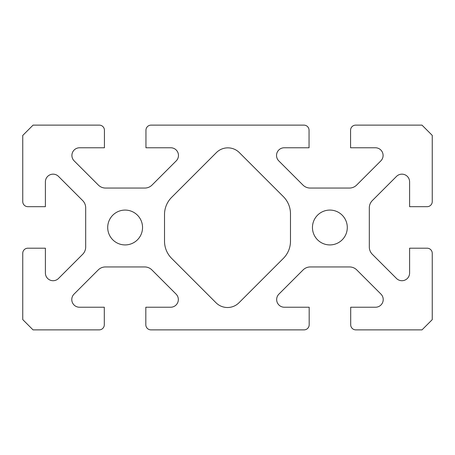 <?xml version="1.0" encoding="UTF-8"?>
<svg xmlns="http://www.w3.org/2000/svg" width="455" height="455" viewBox="0 0 455 455"><rect width="100%" height="100%" fill="white"/><g stroke="black" fill="none" stroke-linecap="round" stroke-linejoin="round"><path stroke-width="0.34" stroke-dasharray="2.27 1.71" d="M383.218 299.549A7.678 7.678 0 0 0 380.966 294.118L356.788 269.94A10.237 10.237 0 0 0 349.554 266.943L310.327 266.943A10.237 10.237 0 0 0 303.087 269.94L278.909 294.118A7.678 7.678 0 0 0 284.341 307.227L309.178 307.227L309.178 324.756A5.119 5.119 0 0 1 304.059 329.875L150.941 329.875A5.119 5.119 0 0 1 145.822 324.756L145.822 307.227L170.659 307.227A7.678 7.678 0 0 0 176.091 294.118L151.913 269.94A10.237 10.237 0 0 0 144.673 266.943L105.446 266.943A10.237 10.237 0 0 0 98.212 269.94L74.034 294.118A7.678 7.678 0 0 0 79.46 307.227L104.303 307.227L104.303 324.756A5.119 5.119 0 0 1 99.184 329.875L33.039 329.875L22.75 319.586L22.75 253.316A5.119 5.119 0 0 1 27.869 248.197L45.398 248.197L45.398 273.034A7.678 7.678 0 0 0 58.507 278.466L82.685 254.288A10.237 10.237 0 0 0 85.682 247.048L85.682 207.821A10.237 10.237 0 0 0 82.685 200.587L58.507 176.409A7.678 7.678 0 0 0 45.398 181.835L45.398 206.678L27.869 206.678A5.119 5.119 0 0 1 22.75 201.559L22.75 135.436L33.061 125.125L99.309 125.125A5.119 5.119 0 0 1 104.428 130.244L104.428 147.773L79.591 147.773A7.678 7.678 0 0 0 74.159 160.882L98.337 185.06A10.237 10.237 0 0 0 105.577 188.057L144.804 188.057A10.237 10.237 0 0 0 152.038 185.06L176.216 160.882A7.678 7.678 0 0 0 170.79 147.773L145.947 147.773L145.947 130.244A5.119 5.119 0 0 1 151.066 125.125L303.934 125.125A5.119 5.119 0 0 1 309.053 130.244L309.053 147.773L284.21 147.773A7.678 7.678 0 0 0 278.784 160.882L302.962 185.06A10.237 10.237 0 0 0 310.196 188.057L349.423 188.057A10.237 10.237 0 0 0 356.663 185.06L380.841 160.882A7.678 7.678 0 0 0 375.409 147.773L350.572 147.773L350.572 130.244A5.119 5.119 0 0 1 355.691 125.125L421.99 125.125L432.25 135.385L432.25 201.559A5.119 5.119 0 0 1 427.131 206.678L409.602 206.678L409.602 181.835A7.678 7.678 0 0 0 396.493 176.409L372.315 200.587A10.237 10.237 0 0 0 369.318 207.821L369.318 247.048A10.237 10.237 0 0 0 372.315 254.288L396.493 278.466A7.678 7.678 0 0 0 409.602 273.034L409.602 248.197L427.131 248.197A5.119 5.119 0 0 1 432.25 253.316L432.25 319.637L422.012 329.875L355.816 329.875A5.119 5.119 0 0 1 350.697 324.756L350.697 307.227L375.54 307.227A7.678 7.678 0 0 0 383.218 299.549M107.704 227.5A17.421 17.421 0 0 0 125.125 244.921A17.421 17.421 0 0 0 142.546 227.5A17.421 17.421 0 0 0 125.125 210.079A17.421 17.421 0 0 0 107.704 227.5M312.454 227.5A17.421 17.421 0 0 0 329.875 244.921A17.421 17.421 0 0 0 347.296 227.5A17.421 17.421 0 0 0 329.875 210.079A17.421 17.421 0 0 0 312.454 227.5M216.375 152.613L171.637 197.351A24.308 24.308 0 0 0 164.517 214.544L164.517 241.195A24.308 24.308 0 0 0 171.637 258.383L216.011 302.757A16.249 16.249 0 0 0 238.989 302.757L283.363 258.383A24.308 24.308 0 0 0 290.483 241.195L290.483 213.804A24.308 24.308 0 0 0 283.363 196.617L239.358 152.613A16.249 16.249 0 0 0 216.375 152.613"/><path stroke-width="0.68" d="M383.218 299.549A7.678 7.678 0 0 0 380.966 294.118L356.788 269.94A10.237 10.237 0 0 0 349.554 266.943L310.327 266.943A10.237 10.237 0 0 0 303.087 269.94L278.909 294.118A7.678 7.678 0 0 0 284.341 307.227L309.178 307.227L309.178 324.756A5.119 5.119 0 0 1 304.059 329.875L150.941 329.875A5.119 5.119 0 0 1 145.822 324.756L145.822 307.227L170.659 307.227A7.678 7.678 0 0 0 176.091 294.118L151.913 269.94A10.237 10.237 0 0 0 144.673 266.943L105.446 266.943A10.237 10.237 0 0 0 98.212 269.94L74.034 294.118A7.678 7.678 0 0 0 79.46 307.227L104.303 307.227L104.303 324.756A5.119 5.119 0 0 1 99.184 329.875L33.039 329.875L22.75 319.586L22.75 253.316A5.119 5.119 0 0 1 27.869 248.197L45.398 248.197L45.398 273.034A7.678 7.678 0 0 0 58.507 278.466L82.685 254.288A10.237 10.237 0 0 0 85.682 247.048L85.682 207.821A10.237 10.237 0 0 0 82.685 200.587L58.507 176.409A7.678 7.678 0 0 0 45.398 181.835L45.398 206.678L27.869 206.678A5.119 5.119 0 0 1 22.75 201.559L22.75 135.436L33.061 125.125L99.309 125.125A5.119 5.119 0 0 1 104.428 130.244L104.428 147.773L79.591 147.773A7.678 7.678 0 0 0 74.159 160.882L98.337 185.06A10.237 10.237 0 0 0 105.577 188.057L144.804 188.057A10.237 10.237 0 0 0 152.038 185.06L176.216 160.882A7.678 7.678 0 0 0 170.79 147.773L145.947 147.773L145.947 130.244A5.119 5.119 0 0 1 151.066 125.125L303.934 125.125A5.119 5.119 0 0 1 309.053 130.244L309.053 147.773L284.21 147.773A7.678 7.678 0 0 0 278.784 160.882L302.962 185.06A10.237 10.237 0 0 0 310.196 188.057L349.423 188.057A10.237 10.237 0 0 0 356.663 185.06L380.841 160.882A7.678 7.678 0 0 0 375.409 147.773L350.572 147.773L350.572 130.244A5.119 5.119 0 0 1 355.691 125.125L421.99 125.125L432.25 135.385L432.25 201.559A5.119 5.119 0 0 1 427.131 206.678L409.602 206.678L409.602 181.835A7.678 7.678 0 0 0 396.493 176.409L372.315 200.587A10.237 10.237 0 0 0 369.318 207.821L369.318 247.048A10.237 10.237 0 0 0 372.315 254.288L396.493 278.466A7.678 7.678 0 0 0 409.602 273.034L409.602 248.197L427.131 248.197A5.119 5.119 0 0 1 432.25 253.316L432.25 319.637L422.012 329.875L355.816 329.875A5.119 5.119 0 0 1 350.697 324.756L350.697 307.227L375.54 307.227A7.678 7.678 0 0 0 383.218 299.549M107.704 227.5A17.421 17.421 0 0 0 125.125 244.921A17.421 17.421 0 0 0 142.546 227.5A17.421 17.421 0 0 0 125.125 210.079A17.421 17.421 0 0 0 107.704 227.5M312.454 227.5A17.421 17.421 0 0 0 329.875 244.921A17.421 17.421 0 0 0 347.296 227.5A17.421 17.421 0 0 0 329.875 210.079A17.421 17.421 0 0 0 312.454 227.5M171.637 197.351A24.308 24.308 0 0 0 164.517 214.544L164.517 241.195A24.308 24.308 0 0 0 171.637 258.383L216.011 302.757A16.249 16.249 0 0 0 238.989 302.757L283.363 258.383A24.308 24.308 0 0 0 290.483 241.195L290.483 213.804A24.308 24.308 0 0 0 283.363 196.617L239.358 152.613A16.249 16.249 0 0 0 216.375 152.613L171.637 197.351"/></g></svg>
